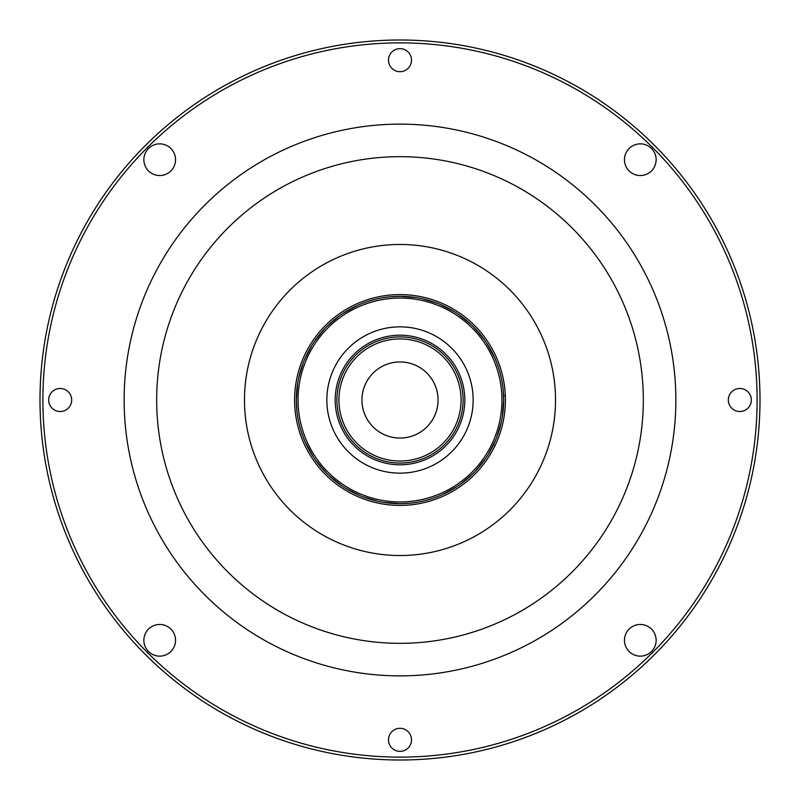 <?xml version="1.0" encoding="UTF-8"?>
<svg xmlns="http://www.w3.org/2000/svg" width="800" height="800" viewBox="0 0 800 800"><rect width="100%" height="100%" fill="white"/><g stroke="black" fill="none" stroke-linecap="round" stroke-linejoin="round"><path stroke-width="1.2" d="M244.48 400A155.52 155.52 0 0 0 400 555.52A155.52 155.52 0 0 0 555.52 400A155.52 155.52 0 0 0 400 244.48A155.52 155.52 0 0 0 244.48 400M494.81 446.06A105.41 105.41 0 0 1 494.35 447L495.03 445.6M488.55 457.18L492 451.45M495.01 445.64L494.5 445.39M495.16 445.34L496.57 442.26M491.32 452.64A105.41 105.41 0 0 1 491.17 452.9L490.53 453.99M502.19 425.86L502.84 423.11M504.33 415.03L505.06 408.6M505.12 392.23L505.32 395.68M497.25 359.35L497.76 360.57L497.25 359.35M500.23 367.36L499.38 364.85M497.3 359.46L495.47 355.33M500.22 367.33L501.29 370.83M493.58 351.49L492.67 349.78A105.41 105.41 0 0 0 490.49 345.94L489.31 344.01M487.1 340.63L487.64 341.43L487.1 340.63M489.35 344.07L487.64 341.43M494.15 352.6L495.19 354.73M493.74 351.8L494.33 352.96M489.05 343.6L489.65 344.57M495.27 354.9L494.22 352.74M498.28 438.11L499.58 434.55A105.41 105.41 0 0 0 500.06 433.14L501.19 429.52M502.68 376.17A105.41 105.41 0 0 1 503.85 381.95M400 505.41A105.41 105.41 0 0 0 505.41 400A105.41 105.41 0 0 0 400 294.59A105.41 105.41 0 0 0 294.59 400A105.41 105.41 0 0 0 400 505.41M505.33 395.91L505.37 397.28M503.55 419.72L503.02 422.31M295.58 385.57L295.88 383.58M295.81 384.05L296.05 382.52M295.33 387.54L295.8 384.08M296.14 382.01L296.67 379.18M295.95 383.12L295.85 383.74M295.54 385.92L295.46 386.5M143.86 159.7A15.84 15.84 0 0 1 159.7 143.86A15.84 15.84 0 0 1 175.54 159.7A15.84 15.84 0 0 1 159.7 175.54A15.84 15.84 0 0 1 143.86 159.7M624.46 159.7A15.84 15.84 0 0 1 640.3 143.86A15.84 15.84 0 0 1 656.14 159.7A15.84 15.84 0 0 1 640.3 175.54A15.84 15.84 0 0 1 624.46 159.7M624.46 640.3A15.84 15.84 0 0 1 640.3 624.46A15.84 15.84 0 0 1 656.14 640.3A15.84 15.84 0 0 1 640.3 656.14A15.84 15.84 0 0 1 624.46 640.3M143.86 640.3A15.84 15.84 0 0 1 159.7 624.46A15.84 15.84 0 0 1 175.54 640.3A15.84 15.84 0 0 1 159.7 656.14A15.84 15.84 0 0 1 143.86 640.3M48.64 400A11.52 11.52 0 0 1 60.16 388.48A11.52 11.52 0 0 1 71.68 400A11.52 11.52 0 0 1 60.16 411.52A11.52 11.52 0 0 1 48.64 400M388.48 60.16A11.52 11.52 0 0 1 400 48.64A11.52 11.52 0 0 1 411.52 60.16A11.52 11.52 0 0 1 400 71.68A11.52 11.52 0 0 1 388.48 60.16M728.32 400A11.52 11.52 0 0 1 739.84 388.48A11.52 11.52 0 0 1 751.36 400A11.52 11.52 0 0 1 739.84 411.52A11.52 11.52 0 0 1 728.32 400M388.48 739.84A11.52 11.52 0 0 1 400 728.32A11.52 11.52 0 0 1 411.52 739.84A11.52 11.52 0 0 1 400 751.36A11.52 11.52 0 0 1 388.48 739.84M400 757.12A357.12 357.12 0 0 0 757.12 400A357.12 357.12 0 0 0 400 42.88A357.12 357.12 0 0 0 42.88 400A357.12 357.12 0 0 0 400 757.12M760 400A360 360 0 0 1 400 760A360 360 0 0 1 40 400A360 360 0 0 1 400 40A360 360 0 0 1 760 400M124.15 397.23L124.14 400A275.86 275.86 0 0 0 398.62 675.86A275.86 275.86 0 0 0 675.85 402.77L675.86 400A275.86 275.86 0 0 0 401.38 124.14A275.86 275.86 0 0 0 124.15 397.23M463.07 400A63.07 63.07 0 0 0 400 336.93A63.07 63.07 0 0 0 336.93 400A63.07 63.07 0 0 0 400 463.07A63.07 63.07 0 0 0 463.07 400M464.8 400A64.8 64.8 0 0 0 400 335.2A64.8 64.8 0 0 0 335.2 400A64.8 64.8 0 0 0 400 464.8A64.8 64.8 0 0 0 464.8 400M501.95 400A101.95 101.95 0 0 1 400 501.95A101.95 101.95 0 0 1 298.05 400A101.95 101.95 0 0 1 400 298.05A101.95 101.95 0 0 1 501.95 400M503.19 389.92L503.68 400A103.68 103.68 0 0 1 400 503.68A103.68 103.68 0 0 1 296.32 400A103.68 103.68 0 0 1 400 296.32A103.68 103.68 0 0 1 503.68 400L502.41 416.15M326.85 400A73.15 73.15 0 0 0 400 473.15A73.15 73.15 0 0 0 473.15 400A73.15 73.15 0 0 0 400 326.85A73.15 73.15 0 0 0 326.85 400M438.05 400A38.05 38.05 0 0 0 400 361.95A38.05 38.05 0 0 0 361.95 400A38.05 38.05 0 0 0 400 438.05A38.05 38.05 0 0 0 438.05 400M461.06 400A61.06 61.06 0 0 1 400 461.06A61.06 61.06 0 0 1 338.94 400A61.06 61.06 0 0 1 400 338.94A61.06 61.06 0 0 1 461.06 400M389.92 296.81L400 296.32L416.15 297.59M422.53 298.8L437.16 303.21M439.91 304.31L454.47 311.78M458.48 314.39L471.06 324.51M473.6 326.97L484.03 339.27M486.72 343.17L494.69 357.78M495.87 360.53L497.83 365.65M501.2 422.53L496.79 437.16M495.69 439.91L488.22 454.47M485.61 458.48L475.49 471.06M473.03 473.6L460.73 484.03M456.83 486.72L442.22 494.69M439.47 495.87L434.35 497.83M410.08 503.19L400 503.68L383.85 502.41M377.47 501.2L362.84 496.79M360.09 495.69L345.53 488.22M341.52 485.61L328.94 475.49M326.4 473.03L315.97 460.73M313.28 456.83L305.31 442.22M304.13 439.47L302.17 434.35M296.81 410.08L296.32 400L297.59 383.85M298.8 377.47L303.21 362.84M304.31 360.09L311.78 345.53M314.39 341.52L324.51 328.94M326.97 326.4L339.27 315.97M343.17 313.28L357.78 305.31M360.53 304.13L365.65 302.17M643.33 400A243.33 243.33 0 0 1 400 643.33A243.33 243.33 0 0 1 156.67 400A243.33 243.33 0 0 1 400 156.67A243.33 243.33 0 0 1 643.33 400M504.74 395.59L505.31 395.56"/></g></svg>
